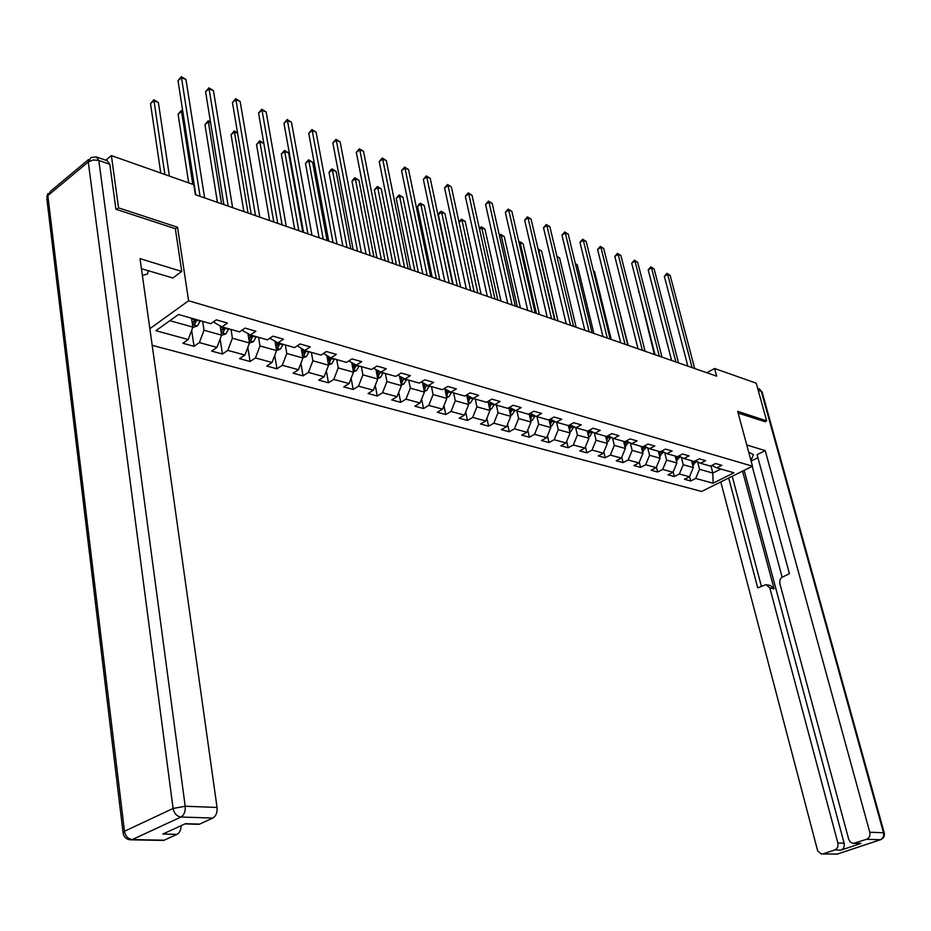 <?xml version="1.0" encoding="UTF-8"?>
<svg xmlns="http://www.w3.org/2000/svg" width="931" height="931" viewBox="0 0 931 931"><rect width="100%" height="100%" fill="white"/><g stroke="black" fill="none" stroke-linecap="round" stroke-linejoin="round"><path stroke-width="1.4" d="M152.184 345.32L701.625 491.452L752.492 466.198L188.586 300.76L149.856 328.69M711.819 465.453L716.719 467.874L721.816 465.314L715.625 463.533L710.516 466.117L700.496 463.254L705.617 460.647L699.286 458.832L694.154 461.45L683.901 458.529L689.056 455.887L682.574 454.025L677.419 456.679L666.933 453.688L672.101 451.011L665.49 449.103L660.3 451.803L649.57 448.742L654.772 446.019L647.988 444.064L642.786 446.81L631.812 443.68L637.025 440.91L630.089 438.92L624.864 441.701L613.622 438.501L618.859 435.685L611.76 433.637L606.512 436.476L594.99 433.194L600.262 430.331L592.989 428.237L587.717 431.111L575.917 427.76L581.2 424.85L573.752 422.709L568.457 425.63L556.377 422.185L561.684 419.229L554.05 417.03L548.731 420.009L536.349 416.471L541.667 413.469L533.847 411.223L528.517 414.248L515.821 410.629L521.162 407.569L513.132 405.264L507.779 408.337L494.757 404.624L500.122 401.517L491.882 399.143L486.517 402.273L473.157 398.468L478.546 395.303L470.085 392.87L464.697 396.059L451 392.149L456.388 388.937L447.718 386.435L442.318 389.682L428.237 385.667L433.66 382.397L424.757 379.825L419.334 383.13L404.88 379.01L410.315 375.67L401.156 373.04L395.722 376.403L380.884 372.167L386.33 368.769L376.927 366.069L371.481 369.491L356.224 365.138L361.682 361.682L352.011 358.9L346.553 362.392L330.866 357.923L336.335 354.385L326.397 351.522L320.927 355.083L304.798 350.487L310.279 346.891L300.05 343.946L294.568 347.577L277.973 342.841L283.466 339.175L272.946 336.149L267.453 339.85L250.369 334.974L255.862 331.227L245.039 328.108L239.535 331.89L221.95 326.874L227.443 323.057L216.295 319.845L210.79 323.697L178.473 314.492L155.896 330.691L188.213 339.536L182.872 343.295L194.032 346.32L191.646 330.377M716.719 467.874L733.989 472.797L713.065 483.212L695.69 478.453L690.697 480.966L689.557 476.509M194.032 346.32L199.374 342.596L216.97 347.414L211.628 351.092L222.462 354.024L227.816 350.382L244.9 355.06L239.558 358.656L250.102 361.519L255.431 357.946L272.05 362.485L266.708 366.023L276.949 368.792L282.291 365.289L298.444 369.712L293.114 373.18L303.064 375.88L308.394 372.435L324.104 376.741L318.786 380.139L328.468 382.769L333.787 379.382L349.067 383.572L343.76 386.912L353.186 389.461L358.493 386.156L373.378 390.229L368.071 393.499L377.253 395.989L382.548 392.731L397.037 396.699L391.753 399.923L400.691 402.343L405.974 399.143L420.079 403.007L414.807 406.172L423.524 408.534L428.784 405.392L442.539 409.151L437.279 412.258L445.763 414.563L451.023 411.479L464.418 415.145L459.181 418.205L467.455 420.44L472.692 417.414L485.761 420.987L480.536 423.989L488.6 426.177L493.826 423.198L506.569 426.677L501.355 429.633L509.234 431.775L514.436 428.83L526.865 432.24L521.674 435.138L529.355 437.221L534.545 434.335L546.672 437.663L541.505 440.514L548.999 442.551L554.166 439.711L566.013 442.958L560.858 445.763L568.178 447.753L573.321 444.96L584.889 448.125L579.757 450.895L586.914 452.827L592.035 450.08L603.335 453.176L598.226 455.899L605.208 457.784L610.317 455.084L621.349 458.099L616.264 460.787L623.083 462.637L628.169 459.972L638.957 462.928L633.895 465.57L640.563 467.374L645.625 464.744L656.169 467.63L651.118 470.236L657.647 472.005L662.686 469.422L672.997 472.238L667.969 474.81L674.347 476.532L679.374 473.984L689.452 476.742L684.448 479.267L690.697 480.966M175.365 228.898L177.542 227.245L118.551 207.857L111.394 155.605L193.811 184.687L195.37 194.684L716.661 376.171L714.601 368.49L706.78 372.737M691.558 460.705L693.316 467.571L683.261 464.755L681.341 457.249M695.492 460.764L700.496 463.254M689.452 476.742L693.316 467.571M679.374 473.984L683.261 464.755M675.138 456.027L676.895 462.963L666.596 460.077L664.722 452.582M678.792 455.981L683.901 458.529M672.997 472.238L676.895 462.963M662.686 469.422L666.596 460.077M658.345 451.244L660.102 458.25L649.57 455.294L647.708 447.811M661.708 451.07L666.933 453.688M656.169 467.63L660.102 458.25M645.625 464.744L649.57 455.294M641.168 446.345L642.914 453.432L632.149 450.406L630.322 442.935M644.229 446.054L649.57 448.742M638.957 462.928L642.914 453.432M628.169 459.972L632.149 450.406M623.607 441.341L625.341 448.498L614.32 445.402L612.528 437.942M626.33 440.922L631.812 443.68M621.349 458.099L625.341 448.498M610.317 455.084L614.32 445.402M605.627 436.22L607.349 443.447L596.073 440.282L594.315 432.845M608.013 435.661L613.622 438.501M603.335 453.176L607.349 443.447M592.035 450.08L596.073 440.282M587.228 430.972L588.939 438.28L577.395 435.045L575.672 427.632M589.265 430.273L594.99 433.194M584.889 448.125L588.939 438.28M573.321 444.96L577.395 435.045M568.387 425.607L570.098 432.985L558.274 429.668L556.563 422.243M570.051 424.745L575.917 427.76M566.013 442.958L570.098 432.985M554.166 439.711L558.274 429.668M549.034 419.834L550.791 427.573L538.677 424.175L536.989 416.657M550.361 419.09L556.377 422.185M546.672 437.663L550.791 427.573M534.545 434.335L538.677 424.175M529.192 413.853L531.007 422.022L518.602 418.543L516.926 410.943M530.181 413.294L536.349 416.471M526.865 432.24L531.007 422.022M514.436 428.83L518.602 418.543M508.861 407.72L510.747 416.332L498.027 412.759L496.363 405.078M509.501 407.347L515.821 410.629M506.569 426.677L510.747 416.332M493.826 423.198L498.027 412.759M488.019 401.401L489.974 410.501L476.928 406.835L475.287 399.073M488.286 401.249L494.757 404.624M485.761 420.987L489.974 410.501M472.692 417.414L476.928 406.835M466.687 395.07L468.665 404.52L455.294 400.772L453.665 392.917M466.524 394.988L473.157 398.468M464.418 415.145L468.665 404.52M451.023 411.479L455.294 400.772M444.878 388.925L446.822 398.387L433.09 394.535L431.484 386.598M444.18 388.553L451 392.149M442.539 409.151L446.822 398.387M428.784 405.392L433.09 394.535M422.499 382.618L424.396 392.102L410.315 388.146L408.721 380.104M421.254 381.954L428.237 385.667M420.079 403.007L424.396 392.102M405.974 399.143L410.315 388.146M399.539 376.159L401.389 385.643L386.924 381.582L385.364 373.447M397.712 375.181L404.88 379.01M397.037 396.699L401.389 385.643M382.548 392.731L386.924 381.582M375.961 369.526L377.765 379.01L362.904 374.844L361.368 366.616M373.517 368.21L380.884 372.167M373.378 390.229L377.765 379.01M358.493 386.156L362.904 374.844M353 369.549L354.432 368.99L356.224 365.15L348.799 360.949M351.743 362.718L353.501 372.202L338.232 367.92L336.719 359.587M349.067 383.572L353.501 372.202M333.787 379.382L338.232 367.92M330.866 357.923L323.418 353.466M326.862 355.735L328.562 365.196L312.874 360.797L311.385 352.372M324.104 376.741L328.562 365.196M308.394 372.435L312.874 360.797M304.798 350.487L297.326 345.75M301.283 348.555L302.936 358.004L286.806 353.477L285.351 344.947M298.444 369.712L302.936 358.004M282.291 365.289L286.806 353.477M277.973 342.841L270.642 338.779L270.479 337.802M274.994 341.188L276.588 350.615L259.993 345.96L258.574 337.313M272.05 362.485L276.588 350.615M255.431 357.946L259.993 345.96M250.369 334.974L243.061 330.889L242.863 329.609M247.949 333.624L249.473 343.004L253.418 341.735L256.316 336.673M231.016 329.458L232.401 338.209L249.473 343.004L244.9 355.06M227.816 350.382L232.401 338.209M221.95 326.874L214.677 322.766L214.421 321.148M220.123 325.85L221.578 335.172L204.005 330.237L202.655 321.381M216.97 347.414L221.578 335.172M199.374 342.596L204.005 330.237M191.518 318.204L192.857 327.118L169.873 320.66M188.213 339.536L192.857 327.118M118.551 207.857L116.538 209.452M111.394 155.605L105.797 160.225M764.817 421.813L766.655 420.87L756.251 383.2L714.601 368.49M766.655 420.87L737.666 411.339L752.492 466.198M177.542 227.245L188.586 300.76M710.97 465.884L712.843 473.053L720.827 469.049M697.61 461.823L699.542 469.317L712.843 473.053L713.065 483.212M695.69 478.453L699.542 469.317M222.462 354.024L220.123 339.035M250.102 361.519L247.809 347.403M276.949 368.792L274.715 355.502M303.064 375.88L300.888 363.334M328.468 382.769L326.35 370.922M353.186 389.461L351.127 378.289M377.253 395.989L375.251 385.422M400.691 402.343L398.747 392.358M423.524 408.534L421.638 399.085M445.763 414.563L443.936 405.625M467.455 420.44L465.686 411.979M488.6 426.177L486.89 418.159M509.234 431.775L507.581 424.175M529.355 437.221L527.761 430.029M548.999 442.551L547.463 435.731M568.178 447.753L566.7 441.294M586.914 452.827L585.483 446.705M605.208 457.784L603.823 451.977M623.083 462.637L621.757 457.133M640.563 467.374L639.283 462.148M657.647 472.005L656.413 467.048M674.347 476.532L673.171 471.842M200.06 196.325L181.487 77.692L185.956 79.507L204.622 197.907M195.766 194.823L177.996 80.613L181.487 77.692L181.405 76.691L185.956 79.507M177.996 80.613L181.405 76.691M192.729 327.468L197.43 325.955L200.363 320.73M169.407 176.075L158.375 102.503L153.894 100.769L150.508 103.609L160.784 173.026M194.626 319.089L192.531 324.163L194.975 323.93L196.848 319.729M195.068 319.217L194.975 323.93M150.508 103.609L153.859 99.745L164.88 174.481M153.859 99.745L158.375 102.503M148.332 270.572L147.517 273.982L142.385 275.495M97.115 157.188L107.193 160.714L109.8 164.263L115.933 209.254L175.342 228.712L181.731 271.445L172.863 277.997L141.431 268.687M181.731 271.445L140.022 258.632L217.039 807.445C217.412 812.565 216.015 816.103 212.873 818.058L199.548 824.121L196.918 824.261M148.169 271.27L148.879 270.735M181.149 825.657C180.963 829.987 179.578 832.896 176.983 834.374L164.135 840.228L161.691 840.379M199.548 824.121L185.409 823.702L162.855 834.048L176.983 834.374M748.71 452.163L753.458 454.642L750.945 460.473M757.904 457.703L751.119 461.089M720.792 481.932L817.709 851.015L821.293 853.96L837.213 854.099L880.354 839.727L866.598 839.285L853.308 843.439L850.468 842.241L848.723 839.331L779.817 583.458L779.922 580.013L781.423 577.581L789.441 573.682L757.089 454.7L765.212 450.639L869.775 832.233L883.507 832.756L761.29 391.276L758.183 390.194M746.755 444.971L765.212 450.639M742.566 471.121L774.092 588.834L769.797 587.927L837.865 842.997L844.126 843.183C844.72 846.547 843.684 848.851 841.007 850.108L861.035 843.405L858.65 843.486M769.797 587.927L766.004 584.598L757.729 587.892L728.694 478.01M823.237 853.808L834.746 849.956C837.423 848.7 838.47 846.384 837.865 842.997M866.598 839.285C869.345 837.993 870.404 835.642 869.775 832.233M765.049 421.696L738.143 413.073M744.148 470.341L844.126 843.183M782.11 577.034L752.201 466.338M732.208 476.265L761.372 586.262M767.284 584.877L770.298 585.506L774.092 588.834M228.176 206.112L209.079 88.864L213.432 90.621L232.61 207.66M223.871 204.611L205.588 91.715L209.079 88.864L208.951 87.851L213.432 90.621M205.588 91.715L208.951 87.851M255.513 215.631L235.915 99.722L240.151 101.432L259.819 217.121M251.184 214.118L232.436 102.526L235.915 99.722L235.741 98.709L240.151 101.432M232.436 102.526L235.741 98.709M221.52 335.346L225.826 333.95L228.747 328.818M182.883 111.999L181.487 111.464L178.1 114.245L188.69 182.883M221.124 332.274L223.475 331.983L225.325 327.84M223.545 327.34L223.475 331.983M223.172 327.223L221.054 331.808M178.1 114.245L181.417 110.44L192.81 184.338M181.417 110.44L182.709 110.94M210.615 122.752L208.346 121.88L204.948 124.603L217.423 202.364M249.031 340.234L251.161 339.803L252.999 335.73M251.219 335.218L251.161 339.803M250.905 335.125L248.891 339.431M204.948 124.603L208.218 120.844L221.566 203.808M208.218 120.844L210.487 121.938M282.07 224.871L262.03 110.289L266.15 111.953L286.259 226.338M277.741 223.37L258.55 113.035L262.03 110.289L261.82 109.276L266.15 111.953M258.55 113.035L261.82 109.276M307.917 233.867L287.458 120.564L291.461 122.194L311.99 235.287M303.564 232.354L283.967 123.264L287.458 120.564L287.19 119.552L291.461 122.194M283.967 123.264L287.19 119.552M333.054 242.619L312.199 130.584L316.109 132.167L337.022 244.003M328.701 241.106L308.731 133.226L312.199 130.584L311.908 129.56L316.109 132.167M308.731 133.226L311.908 129.56M276.554 350.463L280.231 349.288L283.117 344.307M237.591 133.214L234.472 132.004L231.074 134.681L243.875 211.581M276.123 347.915L278.066 347.403L279.894 343.388M278.101 342.887L278.066 347.403M277.857 342.783L276.018 346.832M231.074 134.681L234.309 130.968L248.03 213.024M234.309 130.968L237.521 132.784M302.889 357.725L306.311 356.643L309.185 351.743M263.822 143.386L259.924 141.861L256.525 144.491L269.618 220.542M302.47 355.339L304.228 354.804L306.043 350.847M304.286 350.207L304.228 354.804M304.1 350.103L302.272 354.199M256.525 144.491L259.714 140.825L273.784 221.985M259.714 140.825L263.822 143.339M328.492 364.801L331.669 363.788L334.532 358.959M302.808 232.098L288.61 152.987L284.7 151.474L281.313 154.046L294.673 229.259M328.084 362.543L329.667 361.996L331.483 358.098M329.749 357.306L329.667 361.996M329.621 357.236L327.863 361.298M281.313 154.046L284.455 150.426L284.7 151.474L298.851 230.713M284.455 150.426L288.61 152.987M357.527 251.137L336.312 140.337L340.118 141.873L361.379 252.487M353.163 249.624L332.833 142.932L336.312 140.337L335.975 139.313L340.118 141.873M332.833 142.932L335.975 139.313M353.396 371.678L356.352 370.747L359.203 365.988M327.118 240.559L312.665 162.308L308.848 160.83L305.473 163.356L319.089 237.766M354.525 364.23L354.432 368.99M354.455 364.184L352.756 368.21M305.473 163.356L308.568 159.783L308.848 160.83L323.266 239.22M308.568 159.783L312.665 162.308M381.349 259.435L359.797 149.844L363.509 151.346L385.108 260.75M376.985 257.922L356.329 152.381L359.797 149.844L359.436 148.809L363.509 151.346M356.329 152.381L359.436 148.809M377.649 378.382L380.383 377.52L383.211 372.831M350.812 248.81L336.103 171.397L332.39 169.954L329.015 172.433L342.864 246.04M377.253 376.357L378.533 375.798L380.348 371.888M376.31 371.388L378.37 371.969L378.614 370.957L378.044 373.04M378.37 371.969L376.985 374.937M329.015 172.433L330.714 169.896L332.064 168.907L332.39 169.954L347.054 247.495M332.064 168.907L336.103 171.397M404.554 267.511L382.688 159.108L386.307 160.563L408.22 268.791M400.19 265.998L379.231 161.598L382.688 159.108L382.292 158.072L386.307 160.563M379.231 161.598L382.292 158.072M401.249 384.91L403.786 384.119L406.591 379.499M373.901 256.84L358.959 180.253L355.339 178.845L351.965 181.289L366.046 254.105M400.865 382.967L402.006 382.432L403.833 378.452M402.145 377.555L400.574 381.501M351.965 181.289L353.64 178.775L354.99 177.798L355.339 178.845L370.235 255.571M354.99 177.798L358.959 180.253M427.166 275.39L405.008 168.139L408.534 169.558L430.739 276.635M422.802 273.865L401.564 170.582L405.008 168.139L404.578 167.103L408.534 169.558M401.564 170.582L404.578 167.103M424.233 391.276L426.584 390.543L429.377 385.993M396.408 264.683L381.256 188.9L377.718 187.527L374.355 189.912L388.634 261.972M423.861 389.402L424.873 388.89L426.712 384.864M425.071 383.979L423.558 387.89M374.355 189.912L377.334 186.479L377.718 187.527L392.835 263.438M377.334 186.479L381.256 188.9M449.208 283.059L426.782 176.937L430.227 178.333L452.687 284.269M444.843 281.546L423.337 179.346L426.782 176.937L426.328 175.912L430.227 178.333M423.337 179.346L426.328 175.912M446.636 397.479L448.789 396.815L451.57 392.312M418.356 272.317L403.007 197.325L399.55 195.987L396.199 198.338L410.676 269.641M446.263 395.675L449.01 391.101M447.404 390.252L445.937 394.116M396.199 198.338L399.143 194.94L399.55 195.987L414.877 271.107M399.143 194.94L403.007 197.325M470.702 290.542L448.02 185.537L451.372 186.898L474.088 291.729M466.326 289.029L444.587 187.899L448.02 185.537L447.532 184.501L451.372 186.898M444.587 187.899L447.532 184.501M468.456 403.519L470.446 402.914L473.216 398.48M439.769 279.777L424.233 205.553L420.859 204.25L417.519 206.554L432.17 277.135M468.095 401.785L470.737 397.2M469.166 396.373L467.758 400.19M417.519 206.554L419.09 204.122L420.428 203.202L420.859 204.25L436.371 278.59M420.428 203.202L424.233 205.553M491.649 297.839L468.747 193.927L472.029 195.242L494.966 298.991M487.297 296.326L465.325 196.243L468.747 193.927L468.235 192.892L472.029 195.242M465.325 196.243L468.235 192.892M489.741 409.419L491.556 408.872L494.338 404.403M460.659 287.051L444.948 213.583L441.666 212.315L438.326 214.584L453.153 284.432M489.38 407.731L491.917 403.146M490.393 402.343L489.031 406.114M438.326 214.584L439.863 212.175L441.201 211.267L441.666 212.315L457.342 285.898M441.201 211.267L444.948 213.583M512.097 304.961L488.984 202.108L492.185 203.4L515.332 306.078M507.744 303.436L485.575 204.389L488.984 202.108L488.449 201.073L492.185 203.4M485.575 204.389L488.449 201.073M510.491 415.179L512.155 414.679L514.936 410.175M510.13 413.527L512.585 408.942M511.084 408.174L509.769 411.886M481.059 294.149L465.186 221.427L461.974 220.181L477.824 293.021M458.96 221.915L461.485 219.134L465.186 221.427M461.485 219.134L461.974 220.181L459.018 222.172M532.055 311.908L508.745 210.103L511.864 211.36L535.209 313.002M527.702 310.395L505.335 212.349L508.745 210.103L508.175 209.068L511.864 211.36M505.335 212.349L508.175 209.068M530.74 420.8L532.253 420.335L535.034 415.796M530.379 419.171L532.741 414.609M531.287 413.864L530.007 417.53M500.971 301.085L484.958 229.096L481.816 227.874L497.806 299.98M479.407 228.619L481.304 226.827L484.958 229.096M481.304 226.827L481.816 227.874L479.57 229.363M551.536 318.681L528.04 217.912L531.089 219.146L554.608 319.764M547.184 317.168L524.653 220.112L528.04 217.912L527.458 216.876L531.089 219.146M524.653 220.112L527.458 216.876M550.5 426.282L551.874 425.874L554.655 421.301M550.128 424.687L552.409 420.149M550.989 419.416L549.755 423.035M520.417 307.858L504.265 236.579L501.204 235.392L517.333 306.776M499.353 235.206L500.669 234.344L504.265 236.579M500.669 234.344L501.204 235.392L499.621 236.416M570.552 325.303L546.893 225.535L549.872 226.745L573.566 326.35M566.211 323.802L543.518 227.711L546.893 225.535L546.288 224.511L549.872 226.745M543.518 227.711L546.288 224.511M569.784 431.635L571.017 431.262L573.81 426.677M569.423 430.064L571.622 425.548M570.226 424.839L569.039 428.411M539.421 314.469L523.141 243.899L520.15 242.735L536.407 313.421M518.928 242.118L520.79 242.153L523.141 243.899M519.591 241.688L520.15 242.735L519.207 243.34M589.137 331.773L565.315 232.994L568.236 234.17L592.069 332.798M584.808 330.272L561.952 235.124L565.315 232.994L564.698 231.959L568.236 234.17M561.952 235.124L564.698 231.959M588.613 436.872L589.719 436.534L592.512 431.926M588.241 435.312L590.37 430.832M588.939 430.448L587.857 433.66M557.983 320.927L541.598 251.044L538.665 249.904L555.039 319.903M538.327 250.125L538.083 248.868L541.598 251.044M607.28 338.093L583.33 240.279L586.181 241.432L610.154 339.093M602.962 336.591L579.978 242.386L583.33 240.279L582.69 239.255L586.181 241.432M579.978 242.386L582.69 239.255M607 441.981L607.99 441.69L610.783 437.058M606.628 440.433L608.688 435.999M607.175 436.115L606.244 438.804M576.138 327.247L559.636 258.038L557.075 257.049M556.866 256.153L559.636 258.038M625.027 344.272L600.937 247.402L603.73 248.53L627.831 345.25M620.709 342.771L597.597 249.473L600.937 247.402L600.286 246.378L603.73 248.53M597.597 249.473L600.286 246.378M624.969 446.985L628.634 442.074M624.596 445.437L626.586 441.05M624.992 441.631L624.201 443.819M593.873 333.426L577.278 264.881L575.486 264.183M575.3 263.415L577.278 264.881M642.367 350.312L618.161 254.372L620.884 255.478L645.102 351.266M638.061 348.811L614.832 256.409L618.161 254.372L617.486 253.348L620.884 255.478M614.832 256.409L617.486 253.348M642.53 451.861L646.079 446.985M641.773 448.684L642.169 450.301L644.031 446.158M642.471 446.717L641.75 448.719M611.236 339.466L594.548 271.573L593.478 271.154M593.361 270.7L594.548 271.573M659.311 356.212L635.012 261.192L637.677 262.274L661.999 357.143M655.028 354.723L631.695 263.194L635.012 261.192L634.325 260.168L637.677 262.274M631.695 263.194L634.325 260.168M659.695 456.644L663.128 451.791M659.311 455.096L661.022 451.43M659.59 451.605L658.915 453.513M628.204 345.378L611.062 277.973M675.894 361.984L651.502 267.86L654.109 268.919L678.524 362.892M671.623 360.495L648.197 269.839L651.502 267.86L650.792 266.836L654.109 268.919M648.197 269.839L650.792 266.836M676.476 461.31L679.805 456.481M622.117 285.445L638.038 348.799M676.081 459.763L677.64 456.562M676.325 456.365L675.685 458.203M692.117 367.629L667.643 274.389L670.192 275.425L694.689 368.525M687.858 366.151L664.35 276.332L667.643 274.389L666.91 273.377L670.192 275.425M664.35 276.332L666.91 273.377M692.885 465.884L696.12 461.078M638.887 291.403L654.365 354.49M692.489 464.336L693.944 461.392M692.699 461.031L692.094 462.788M638.375 291.706L638.782 290.984M192.484 324.628L197.314 325.99M196.72 320.252L200.235 321.253M191.611 318.809L194.498 319.624M109.8 164.263L98.814 160.435L185.199 806.246L173.085 808.469L88.27 161.947L47.842 195.626L124.475 831.255L173.085 808.469C174.167 813.531 176.809 816.382 180.998 817.022L132.272 839.564L164.135 840.228M212.873 818.058L180.998 817.022C184.152 815.032 185.548 811.436 185.199 806.246L217.039 807.445M132.272 839.564C128.082 838.994 125.487 836.213 124.475 831.255L123.125 833.164C124.172 837.76 127.058 839.96 131.76 839.762L132.272 839.564M130.154 839.809L163.623 840.414M98.814 160.435L96.219 156.874L90.912 157.56L88.27 161.947L93.181 159.981L98.814 160.435M123.02 832.233L46.887 199.118L47.842 195.626L50.542 191.239L88.468 159.597M854.809 843.23L861.035 843.405M841.007 850.108L834.746 849.956M838.016 853.867L834.979 854.181M822.783 853.936L837.353 854.099L880.482 839.727C883.589 838.517 884.846 836.247 884.241 832.919L883.507 832.756C884.136 836.131 883.077 838.459 880.354 839.727L881.168 839.483M757.636 388.204L762.07 391.823L884.299 833.105M759.254 388.751L762.186 392.219M221.194 332.716L225.709 333.996M225.209 328.364L228.619 329.341M220.298 326.967L223.044 327.747M249.077 340.583L253.302 341.77M252.883 336.242L256.2 337.185M248.158 334.904L250.776 335.649M276.181 348.217L280.115 349.334M279.777 343.9L283.001 344.819M275.239 342.608L277.729 343.318M302.528 355.642L306.194 356.678M305.927 351.348L309.057 352.244M301.563 350.103L303.937 350.778M328.143 362.869L331.564 363.835M331.366 358.586L334.415 359.459M327.153 357.388L329.434 358.039M353.07 369.898L356.247 370.782M356.108 365.639L359.087 366.477M352.069 364.486L354.234 365.103M377.334 376.729L380.279 377.555M380.209 372.493L383.095 373.319M378.021 373.098L378.533 375.798M400.947 383.386L403.67 384.154M403.67 379.173L406.486 379.976M399.911 378.102L401.878 378.661M401.505 379.848L402.006 382.432M423.954 389.868L426.468 390.578M426.514 385.678L429.261 386.458M422.907 384.654L424.78 385.19M424.373 386.423L424.873 388.89M446.368 396.187L448.684 396.839M448.789 392.021L451.465 392.777M445.309 391.032L447.101 391.544M446.671 392.824L447.148 395.186M468.212 402.343L470.341 402.948M470.492 398.2L473.099 398.945M467.141 397.246L468.84 397.735M468.386 399.062L468.863 401.331M489.508 408.348L491.452 408.895M491.661 404.229L494.198 404.95M488.426 403.309L490.055 403.763M489.578 405.136L490.043 407.312M510.281 414.202L512.05 414.702M512.306 410.106L514.785 410.804M509.187 409.221L510.735 409.652M510.246 411.06L510.7 413.143M530.542 419.916L532.148 420.37M532.451 415.831L534.871 416.529M529.436 414.982L530.914 415.401M530.402 416.832L530.856 418.845M550.314 425.49L551.769 425.898M552.106 421.429L554.469 422.104M549.209 420.614L550.605 421.01M550.081 422.465L550.524 424.396M569.621 430.937L570.924 431.297M571.297 426.898L573.601 427.55M568.504 426.107L569.83 426.479M569.295 427.957L569.725 429.819M588.462 436.243L589.626 436.569M590.033 432.228L592.291 432.868M587.345 431.46L588.613 431.821M588.043 433.322L588.473 435.126M606.872 441.434L607.896 441.725M608.339 437.442L610.538 438.07M605.744 436.709L606.942 437.046M606.372 438.571L606.791 440.305M624.852 446.496L625.748 446.752M626.226 442.539L628.378 443.144M623.723 441.818L624.864 442.144M624.282 443.68L624.678 445.355M642.425 451.454L643.193 451.675M643.705 447.508L645.811 448.114M641.284 446.822L642.378 447.136M659.613 456.295L660.242 456.481M660.801 452.373L662.849 452.966M658.461 451.71L659.497 452.012M677.5 457.133L679.514 457.703M675.254 456.493L676.232 456.772M693.851 461.788L695.818 462.346M691.675 461.171L692.606 461.439M47.981 193.543L46.759 196.976M198.99 824.319L184.955 823.912M854.321 843.358L860.547 843.544"/></g></svg>
